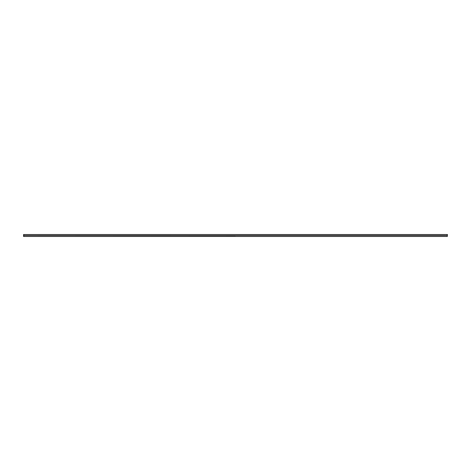 <?xml version="1.0" encoding="UTF-8"?>
<svg xmlns="http://www.w3.org/2000/svg" width="471" height="471" viewBox="0 0 471 471"><rect width="100%" height="100%" fill="white"/><g stroke="black" fill="none" stroke-linecap="round" stroke-linejoin="round"><path stroke-width="0.35" stroke-dasharray="2.35 1.77" d="M447.45 235.5L447.45 236.489L447.45 235.5L235.765 235.5L447.45 235.5L447.45 234.511L447.45 235.5M23.55 235.5L235.765 235.5L23.55 235.5L23.55 234.511L23.55 235.5"/><path stroke-width="0.71" d="M235.459 235.571L23.55 235.5L23.55 236.489L23.55 235.5L235.488 235.529M447.45 235.5L235.865 235.5L447.45 235.5L447.45 234.511L447.45 235.5M23.55 234.511L23.55 235.5L23.55 234.511L447.45 234.511M447.45 236.489L23.55 236.489"/></g></svg>
